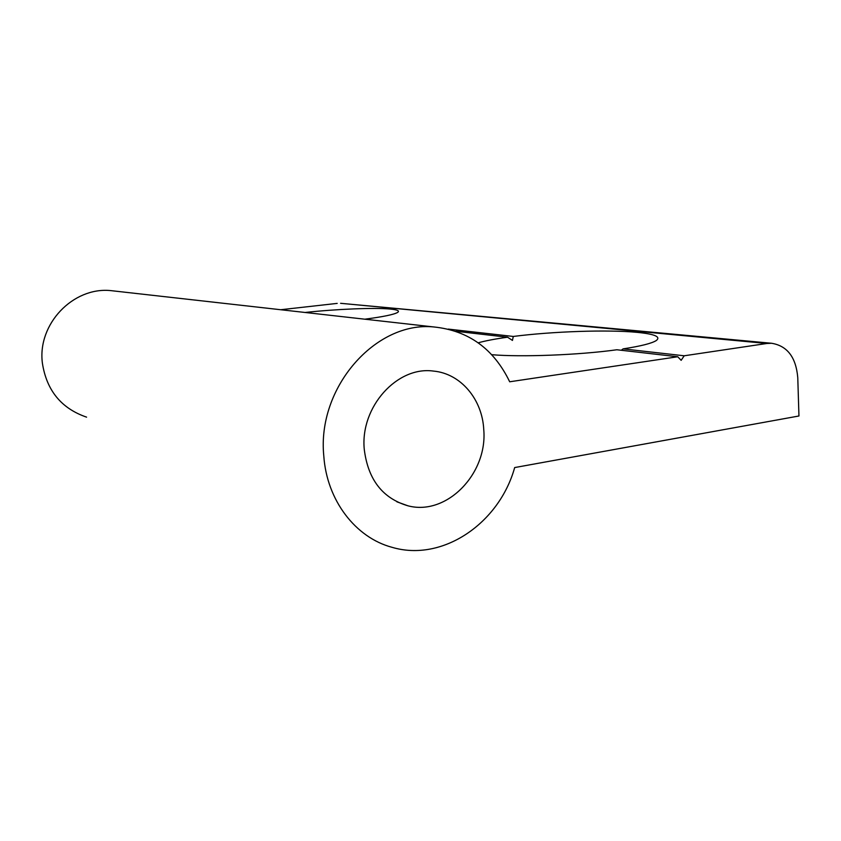 <?xml version="1.0" encoding="UTF-8"?>
<svg xmlns="http://www.w3.org/2000/svg" width="841" height="841" viewBox="0 0 841 841"><rect width="100%" height="100%" fill="white"/><g stroke="black" fill="none" stroke-linecap="round" stroke-linejoin="round"><path stroke-width="1.26" d="M341.74 303.412L766.824 343.485L771.554 343.265C787.271 345.819 796.017 357.278 797.773 377.662L798.95 415.99L514.671 467.564C499.218 523.386 442.461 562.303 392.064 547.323C355.596 537.651 326.823 500.437 323.796 455.99C316.805 387.585 375.706 320.989 433.756 326.949C468.426 330.492 493.741 348.773 509.688 381.782L677.741 356.752L616.884 349.761C578.734 355.06 521.147 357.236 491.712 354.692M116.184 291.228L110.528 290.587C73.072 286.876 37.298 324.069 42.376 363.049C46.57 390.434 61.309 408.474 86.581 417.147M483.754 429.551C487.748 473.63 446.687 516.164 407.959 505.809C382.571 498.356 368.001 479.517 364.258 449.304C360.064 406.96 397.257 365.909 433.451 371.081C460.71 373.499 482.292 399.275 483.754 429.551M364.826 319.191C383.202 316.784 394.156 314.513 397.677 312.389C399.811 310.855 397.373 309.751 390.34 309.067C374.487 307.501 336.179 309.089 305.052 312.474M766.824 343.485L684.206 355.785L623.107 348.878C640.758 346.156 651.807 343.38 656.274 340.542C661.089 336.789 654.74 334.066 637.236 332.363C607.707 329.493 552.274 331.449 513.283 336.453L512.453 340.416L507.554 337.209C495.17 338.923 485.394 340.794 478.214 342.813M337.199 303.391L280.715 309.73M455.79 331.259L507.554 337.209M684.206 355.785L681.147 360.326L677.741 356.752M513.283 336.453L448.242 329.094M623.107 348.878L621.278 350.266M407.959 505.809L396.889 501.814M433.756 326.949L110.528 290.587M771.554 343.265L340.594 303.307"/></g></svg>
